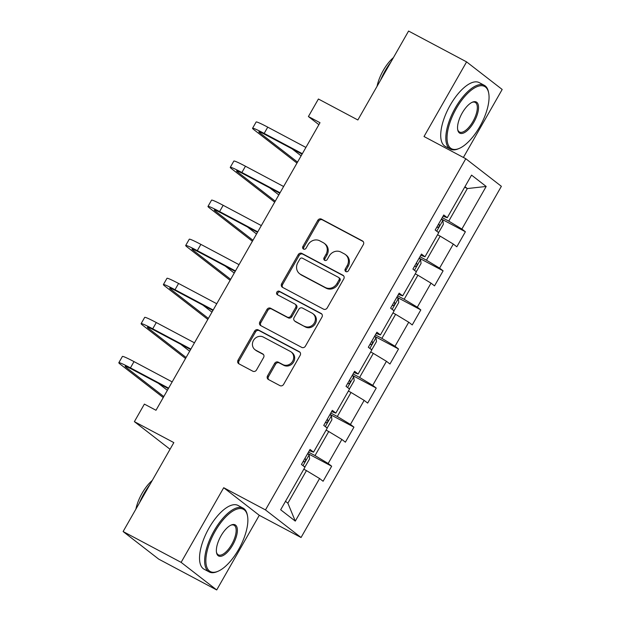 <?xml version="1.0" encoding="UTF-8"?>
<svg xmlns="http://www.w3.org/2000/svg" width="621" height="621" viewBox="0 0 621 621"><rect width="100%" height="100%" fill="white"/><g stroke="black" fill="none" stroke-linecap="round" stroke-linejoin="round"><path stroke-width="0.93" d="M345.858 271.587A1.987 1.801 -52.2 0 0 348.435 270.717L363.339 244.589A2.833 2.569 -52.2 0 0 362.462 240.925L321.461 219.128A2.833 2.569 -52.2 0 0 317.781 220.377L302.877 246.506A1.987 1.801 -52.2 0 0 303.49 249.075A1.987 1.801 -52.2 0 0 306.068 248.198L307.993 244.821A9.074 8.236 -52.2 0 1 319.776 240.824L323.192 242.64A9.074 8.236 -52.2 0 1 324.263 243.331A9.074 8.236 -52.2 0 1 325.994 254.385L324.061 257.762A1.987 1.801 -52.2 0 0 324.674 260.331A1.987 1.801 -52.2 0 0 327.251 259.454L329.177 256.077A9.074 8.236 -52.2 0 1 340.96 252.079L344.376 253.896A9.074 8.236 -52.2 0 1 345.447 254.594A9.074 8.236 -52.2 0 1 347.178 265.641L345.245 269.017A1.987 1.801 -52.2 0 0 345.858 271.587M267.55 375.837A2.833 2.569 -52.2 0 0 268.427 379.509L279.924 385.618A2.833 2.569 -52.2 0 0 283.611 384.368L300.153 355.359A2.833 2.569 -52.2 0 0 299.283 351.688L258.282 329.898A2.833 2.569 -52.2 0 0 254.602 331.148L238.053 360.157A2.833 2.569 -52.2 0 0 238.922 363.828L252.817 371.211A2.833 2.569 -52.2 0 0 256.504 369.969L263.583 357.549A2.833 2.569 -52.2 0 0 262.706 353.877L255.821 350.221A7.592 6.885 -52.2 0 1 254.92 349.639A7.592 6.885 -52.2 0 1 253.787 339.904A7.592 6.885 -52.2 0 1 263.32 337.063L290.31 351.408A7.592 6.885 -52.2 0 1 291.21 351.991A7.592 6.885 -52.2 0 1 292.344 361.725A7.592 6.885 -52.2 0 1 282.811 364.566L278.309 362.175A2.833 2.569 -52.2 0 0 274.629 363.417L267.55 375.837L268.513 376.582A2.833 2.569 -52.2 0 0 268.637 379.617M463.398 157.455L502.179 89.463L466.596 61.883L408.579 31.05L357.859 119.977L318.41 99.011L308.404 116.546L320.009 122.71L155.987 410.271L144.382 404.108L134.384 421.643L170.038 449.262M181.122 562.37L216.706 589.95L259.283 515.306L223.707 487.718L181.122 562.37L123.113 531.537L173.833 442.61L134.384 421.643M223.707 487.718L265.478 509.919L465.789 158.728L501.372 186.316L301.053 537.507L265.478 509.919M466.596 61.883L424.019 136.527L465.789 158.728M323.541 309.149A2.833 2.569 -52.2 0 0 327.22 307.907L343.77 278.891A2.833 2.569 -52.2 0 0 342.901 275.219L301.899 253.43A2.833 2.569 -52.2 0 0 298.212 254.68L281.67 283.696A2.833 2.569 -52.2 0 0 282.539 287.36L323.541 309.149M321.965 317.121L305.416 346.138A2.833 2.569 -52.2 0 1 301.736 347.387L260.735 325.598A2.833 2.569 -52.2 0 1 259.857 321.926L266.937 309.506A2.833 2.569 -52.2 0 1 270.624 308.264L287.251 317.098A2.833 2.569 -52.2 0 0 290.931 315.848L295.627 307.612A2.833 2.569 -52.2 0 0 294.75 303.941L277.44 294.742A1.987 1.801 -52.2 0 1 276.912 292.041A1.987 1.801 -52.2 0 1 279.403 291.303L321.088 313.458A2.833 2.569 -52.2 0 1 321.965 317.121M216.706 589.95L158.689 559.117L123.113 531.537M331.661 466.216L328.152 463.499L341.868 439.451L345.377 442.175L353.947 427.139L350.438 424.422L364.154 400.374L367.663 403.091L376.241 388.063L372.732 385.346L386.448 361.298L389.957 364.015L398.527 348.986L395.018 346.27L408.734 322.221L412.243 324.938L420.813 309.91L417.304 307.193L431.021 283.145L434.529 285.862L443.107 270.834L439.598 268.117L453.314 244.069L456.823 246.785L465.393 231.757L461.884 229.04L486.173 186.455L471.556 175.122L447.267 217.707L443.759 214.982L435.189 230.011L438.698 232.735L424.981 256.784L421.473 254.059L412.895 269.095L416.404 271.812L402.687 295.86L399.179 293.135L390.609 308.171L394.118 310.888L380.401 334.936L376.893 332.212L368.315 347.248L371.832 349.965L358.115 374.013L354.599 371.288L346.029 386.324L349.538 389.041L335.821 413.089L332.313 410.372L323.743 425.401L327.251 428.117L313.535 452.166L310.026 449.449L301.449 464.477L304.958 467.194L280.669 509.779L295.285 521.112L319.574 478.527L323.091 481.252L331.661 466.216L307.713 453.493M326.103 430.136L328.734 431.533L315.018 455.581L308.497 452.119M315.018 455.581L328.152 463.499M328.734 431.533L341.868 439.451M313.535 452.166L309.336 450.66M348.389 391.059L351.028 392.456L337.312 416.505L330.791 413.043M337.312 416.505L350.438 424.422M351.028 392.456L364.154 400.374M335.821 413.089L331.622 411.583M370.683 351.983L373.314 353.38L359.598 377.428L353.077 373.966M359.598 377.428L372.732 385.346M373.314 353.38L386.448 361.298M358.115 374.013L353.908 372.507M392.969 312.906L395.608 314.304L381.892 338.352L375.363 334.89M381.892 338.352L395.018 346.27M395.608 314.304L408.734 322.221M380.401 334.936L376.202 333.43M415.255 273.83L417.894 275.227L404.178 299.275L397.657 295.813M404.178 299.275L417.304 307.193M417.894 275.227L431.021 283.145M402.687 295.86L398.488 294.354M437.549 234.754L440.18 236.151L426.464 260.199L419.943 256.729M426.464 260.199L439.598 268.117M440.18 236.151L453.314 244.069M424.981 256.784L420.774 255.278M464.694 187.154L467.334 188.559L448.758 221.123L442.237 217.653M448.758 221.123L461.884 229.04M464.95 186.711L467.334 188.559L486.173 186.455M447.267 217.707L443.068 216.201M259.283 515.306L301.053 537.507M308.404 116.546L318.891 124.674M285.489 501.326L287.872 503.173L306.448 470.609L303.809 469.212M287.872 503.173L295.285 521.112M306.448 470.609L319.574 478.527M441.446 219.034L465.393 231.757M419.159 258.111L443.107 270.834M396.873 297.187L420.813 309.91M374.579 336.264L398.527 348.986M352.293 375.34L376.241 388.063M330.007 414.417L353.947 427.139M346.176 271.719A1.987 1.801 -52.2 0 1 346.207 269.77L348.14 266.386A9.074 8.236 -52.2 0 0 346.409 255.34L345.447 254.594M324.263 243.331L325.225 244.076A9.074 8.236 -52.2 0 1 326.949 255.13L325.024 258.507A1.987 1.801 -52.2 0 0 324.993 260.463M363.215 241.553L322.423 219.881A2.833 2.569 -52.2 0 0 318.744 221.123L303.84 247.251A1.987 1.801 -52.2 0 0 303.809 249.2M343.646 275.856L302.854 254.175A2.833 2.569 -52.2 0 0 299.175 255.425L282.625 284.441A2.833 2.569 -52.2 0 0 282.749 287.476M339.043 279.9A1.987 1.801 -52.2 0 0 338.429 277.331L302.435 258.204A1.987 1.801 -52.2 0 0 299.865 259.081L297.832 262.644A9.074 8.236 -52.2 0 0 299.555 273.69A9.074 8.236 -52.2 0 0 300.626 274.389L325.233 287.461A9.074 8.236 -52.2 0 0 337.009 283.463L339.043 279.9L340.005 280.645A1.987 1.801 -52.2 0 0 339.625 278.231L338.662 277.486M299.555 273.69L300.517 274.435A9.074 8.236 -52.2 0 0 301.589 275.134L300.626 274.389M340.005 280.645L337.971 284.208A9.074 8.236 -52.2 0 1 326.188 288.206L301.589 275.134M295.091 304.158L296.046 304.903A2.833 2.569 -52.2 0 1 296.59 308.358L291.893 316.594A2.833 2.569 -52.2 0 1 288.214 317.843L271.579 309.01A2.833 2.569 -52.2 0 0 267.899 310.252L260.82 322.672A2.833 2.569 -52.2 0 0 260.944 325.707M321.841 314.086L280.366 292.049A1.987 1.801 -52.2 0 0 277.797 294.928M304.507 326.266A7.592 6.885 -52.2 0 0 314.04 323.432A7.592 6.885 -52.2 0 0 312.906 313.698A7.592 6.885 -52.2 0 0 312.006 313.116L302.497 308.063A2.833 2.569 -52.2 0 0 298.817 309.305L294.121 317.548A2.833 2.569 -52.2 0 0 294.991 321.212L305.462 327.011A7.592 6.885 -52.2 0 0 315.002 324.178A7.592 6.885 -52.2 0 0 313.869 314.443L312.906 313.698M294.657 320.995L295.619 321.74A2.833 2.569 -52.2 0 0 295.953 321.957L294.991 321.212M305.462 327.011L295.953 321.957M291.21 351.991L292.173 352.736A7.592 6.885 -52.2 0 1 293.306 362.47A7.592 6.885 -52.2 0 1 283.774 365.311L279.271 362.92A2.833 2.569 -52.2 0 0 275.592 364.162L268.513 376.582M254.92 349.639L255.883 350.384A7.592 6.885 -52.2 0 0 256.776 350.966L255.821 350.221M263.459 354.513L256.776 350.966M300.036 352.324L259.244 330.644A2.833 2.569 -52.2 0 0 255.557 331.893L239.015 360.902A2.833 2.569 -52.2 0 0 239.132 363.937M437.984 232.184L439.063 231.858L443.347 224.336L442.851 220.346A7.662 0.497 -150.3 0 0 441.306 219.275M436.881 227.045A7.662 0.497 29.7 0 1 437.417 227.395C439.109 227.17 439.676 226.168 439.132 224.391A7.662 0.497 -150.3 0 0 438.597 224.041M296.978 163.09L253.981 129.758A21.673 1.413 29.7 0 1 252.561 128.268L256.131 122.003A21.673 1.413 29.7 0 1 267.744 127.15L305.905 147.433M252.561 128.268A21.673 1.413 29.7 0 1 264.173 133.414L302.334 153.697M302.078 154.148L266.572 135.277A14.446 0.939 -150.3 0 0 258.833 131.846A14.446 0.939 -150.3 0 0 259.78 132.84L297.537 162.112M292.017 148.799L301.107 155.848M479.777 126.676A35.257 14.663 118 0 0 488.68 93.049A35.257 14.663 118 0 0 456.311 108.489A35.257 14.663 118 0 0 447.097 139.772A35.257 14.663 118 0 0 459.253 148.419A35.257 14.663 118 0 0 479.777 126.676M459.253 148.419L458.337 148.807A36.127 15.028 -62 0 1 450.396 149.11A36.127 15.028 -62 0 1 455.325 107.899A36.127 15.028 -62 0 1 484.302 85.318A36.127 15.028 -62 0 1 488.494 92.071L488.68 93.049M473.908 122.135A17.629 7.336 -62 0 1 457.724 129.851A17.629 7.336 -62 0 1 462.179 113.038A17.629 7.336 -62 0 1 472.434 102.17A17.629 7.336 -62 0 1 478.512 106.494A17.629 7.336 -62 0 1 473.908 122.135M457.638 129.347A16.759 6.971 118 0 0 459.478 132.017A16.759 6.971 118 0 0 472.923 121.537A16.759 6.971 118 0 0 475.212 102.411A16.759 6.971 118 0 0 471.968 102.38M380.564 80.171A36.127 15.028 -62 0 1 385.245 70.647A36.127 15.028 -62 0 1 390.966 61.937M377.063 86.303A26.012 10.821 -62 0 1 383.273 70.421A26.012 10.821 -62 0 1 393.435 57.613M450.396 149.11L445.288 146.401A36.127 15.028 -62 0 1 450.217 105.182A36.127 15.028 -62 0 1 479.195 82.601L484.302 85.318M238.596 549.507A35.257 14.663 118 0 0 247.5 515.88A35.257 14.663 118 0 0 215.13 531.32A35.257 14.663 118 0 0 205.924 562.603A35.257 14.663 118 0 0 218.072 571.25A35.257 14.663 118 0 0 238.596 549.507M218.072 571.25L217.164 571.638A36.127 15.028 -62 0 1 209.215 571.941A36.127 15.028 -62 0 1 214.144 530.73A36.127 15.028 -62 0 1 243.121 508.149A36.127 15.028 -62 0 1 247.313 514.902L247.5 515.88M232.728 544.966A17.629 7.336 -62 0 1 216.543 552.682A17.629 7.336 -62 0 1 220.998 535.869A17.629 7.336 -62 0 1 231.26 525.001A17.629 7.336 -62 0 1 237.338 529.325A17.629 7.336 -62 0 1 232.728 544.966M216.465 552.178A16.759 6.971 118 0 0 218.305 554.848A16.759 6.971 118 0 0 231.742 544.369A16.759 6.971 118 0 0 234.032 525.242A16.759 6.971 118 0 0 230.795 525.211M139.383 503.002A36.127 15.028 -62 0 1 144.064 493.478A36.127 15.028 -62 0 1 149.785 484.768M135.89 509.135A26.012 10.821 -62 0 1 142.093 493.253A26.012 10.821 -62 0 1 152.254 480.444M209.215 571.941L204.107 569.232A36.127 15.028 -62 0 1 209.044 528.013A36.127 15.028 -62 0 1 238.014 505.432L243.121 508.149M415.69 271.261L416.776 270.935L421.061 263.42L420.564 259.423A7.662 0.497 -150.3 0 0 419.02 258.359M414.587 266.122A7.662 0.497 29.7 0 1 415.131 266.471C416.815 266.254 417.39 265.245 416.838 263.467A7.662 0.497 -150.3 0 0 416.303 263.118M393.404 310.337L394.482 310.011L398.767 302.497L398.278 298.499A7.662 0.497 -150.3 0 0 396.734 297.436M392.301 305.198A7.662 0.497 29.7 0 1 392.837 305.548C394.529 305.33 395.103 304.329 394.552 302.543A7.662 0.497 -150.3 0 0 394.017 302.194M274.692 202.167L231.687 168.834A21.673 1.413 29.7 0 1 230.267 167.344L233.838 161.08A21.673 1.413 29.7 0 1 245.458 166.226L283.618 186.51M230.267 167.344A21.673 1.413 29.7 0 1 241.88 172.491L280.048 192.774M279.792 193.224L244.286 174.354A14.446 0.939 -150.3 0 0 236.547 170.922A14.446 0.939 -150.3 0 0 237.494 171.916L275.25 201.188M269.731 187.876L278.821 194.924M252.398 241.243L209.401 207.911A21.673 1.413 29.7 0 1 207.981 206.42L211.551 200.156A21.673 1.413 29.7 0 1 223.164 205.303L261.332 225.586M207.981 206.42A21.673 1.413 29.7 0 1 219.593 211.567L257.754 231.85M257.498 232.301L222 213.43A14.446 0.939 -150.3 0 0 214.253 209.999A14.446 0.939 -150.3 0 0 215.2 210.993L252.957 240.265M247.445 226.952L256.527 234.001M371.117 349.413L372.196 349.087L376.481 341.573L375.984 337.576A7.662 0.497 -150.3 0 0 374.44 336.512M370.015 344.275A7.662 0.497 29.7 0 1 370.551 344.632C372.243 344.407 372.81 343.405 372.266 341.62A7.662 0.497 -150.3 0 0 371.731 341.271M348.823 388.49L349.902 388.164L354.195 380.65L353.698 376.652A7.662 0.497 -150.3 0 0 352.154 375.589M347.721 383.351A7.662 0.497 29.7 0 1 348.257 383.708C349.949 383.483 350.523 382.482 349.972 380.696A7.662 0.497 -150.3 0 0 349.437 380.347M326.537 427.566L327.616 427.24L331.901 419.726L331.404 415.728A7.662 0.497 -150.3 0 0 329.86 414.665M325.435 422.427A7.662 0.497 29.7 0 1 325.971 422.785C327.663 422.559 328.237 421.558 327.686 419.773A7.662 0.497 -150.3 0 0 327.151 419.423M230.112 280.319L187.115 246.987A21.673 1.413 29.7 0 1 185.687 245.497L189.265 239.232A21.673 1.413 29.7 0 1 200.878 244.379L239.038 264.662M185.687 245.497A21.673 1.413 29.7 0 1 197.307 250.643L235.468 270.927M235.212 271.377L199.706 252.506A14.446 0.939 -150.3 0 0 191.967 249.075A14.446 0.939 -150.3 0 0 192.914 250.069L230.67 279.341M225.151 266.029L234.241 273.077M207.818 319.396L164.821 286.064A21.673 1.413 29.7 0 1 163.401 284.573L166.971 278.309A21.673 1.413 29.7 0 1 178.584 283.463L216.752 303.739M163.401 284.573A21.673 1.413 29.7 0 1 175.013 289.72L213.182 310.003M212.925 310.453L177.42 291.583A14.446 0.939 -150.3 0 0 169.68 288.152A14.446 0.939 -150.3 0 0 170.628 289.145L208.384 318.418M202.865 305.105L211.955 312.153M185.532 358.472L142.535 325.14A21.673 1.413 29.7 0 1 141.114 323.65L144.685 317.385A21.673 1.413 29.7 0 1 156.298 322.54L194.458 342.815M141.114 323.65A21.673 1.413 29.7 0 1 152.727 328.796L190.888 349.08M190.631 349.53L155.134 330.659A14.446 0.939 -150.3 0 0 147.387 327.228A14.446 0.939 -150.3 0 0 148.334 328.222L186.09 357.494M180.579 344.181L189.661 351.23M304.243 466.643L305.33 466.317L309.615 458.803L309.118 454.805A7.662 0.497 -150.3 0 0 307.574 453.741M303.149 461.504A7.662 0.497 29.7 0 1 303.685 461.861C305.377 461.636 305.943 460.635 305.4 458.849A7.662 0.497 -150.3 0 0 304.857 458.5M163.245 397.549L120.249 364.216A21.673 1.413 29.7 0 1 118.821 362.726L122.391 356.462A21.673 1.413 29.7 0 1 134.012 361.616L172.172 381.892M118.821 362.726A21.673 1.413 29.7 0 1 130.441 367.873L168.601 388.156M168.345 388.606L132.84 369.736A14.446 0.939 -150.3 0 0 125.1 366.305A14.446 0.939 -150.3 0 0 126.047 367.298L163.804 396.571M158.285 383.266L167.375 390.306M348.14 266.386L347.178 265.641M325.024 258.507L324.061 257.762M326.949 255.13L325.994 254.385M303.84 247.251L302.877 246.506M318.744 221.123L317.781 220.377M322.423 219.881L321.461 219.128M363.091 241.406L362.462 240.925M346.207 269.77L345.245 269.017M282.625 284.441L281.67 283.696M299.175 255.425L298.212 254.68M302.854 254.175L301.899 253.43M343.529 275.708L342.901 275.219M326.188 288.206L325.233 287.461M337.971 284.208L337.009 283.463M260.82 322.672L259.857 321.926M267.899 310.252L266.937 309.506M271.579 309.01L270.624 308.264M288.214 317.843L287.251 317.098M291.893 316.594L290.931 315.848M296.59 308.358L295.627 307.612M280.366 292.049L279.403 291.303M321.717 313.947L321.088 313.458M275.592 364.162L274.629 363.417M279.271 362.92L278.309 362.175M283.774 365.311L282.811 364.566M263.335 354.366L262.706 353.877M239.015 360.902L238.053 360.157M255.557 331.893L254.602 331.148M259.244 330.644L258.282 329.898M299.912 352.177L299.283 351.688M436.726 231.206L442.866 220.447M438.566 224.088L439.132 224.391M267.744 127.15L264.173 133.414M260.168 132.157L259.78 132.84M414.44 270.282L420.58 259.524M416.272 263.164L416.838 263.467M392.146 309.359L398.286 298.6M393.986 302.241L394.552 302.543M245.458 166.226L241.88 172.491M237.882 171.233L237.494 171.916M223.164 205.303L219.593 211.567M215.588 210.309L215.2 210.993M369.86 348.435L376 337.677M371.7 341.317L372.266 341.62M347.574 387.52L353.714 376.753M349.406 380.401L349.972 380.696M325.28 426.596L331.42 415.829M327.12 419.478L327.686 419.773M200.878 244.379L197.307 250.643M193.302 249.386L192.914 250.069M178.584 283.463L175.013 289.72M171.016 288.462L170.628 289.145M156.298 322.54L152.727 328.796M148.722 327.539L148.334 328.222M302.994 465.672L309.134 454.906M304.833 458.554L305.4 458.849M134.012 361.616L130.441 367.873M126.436 366.615L126.047 367.298"/></g></svg>

